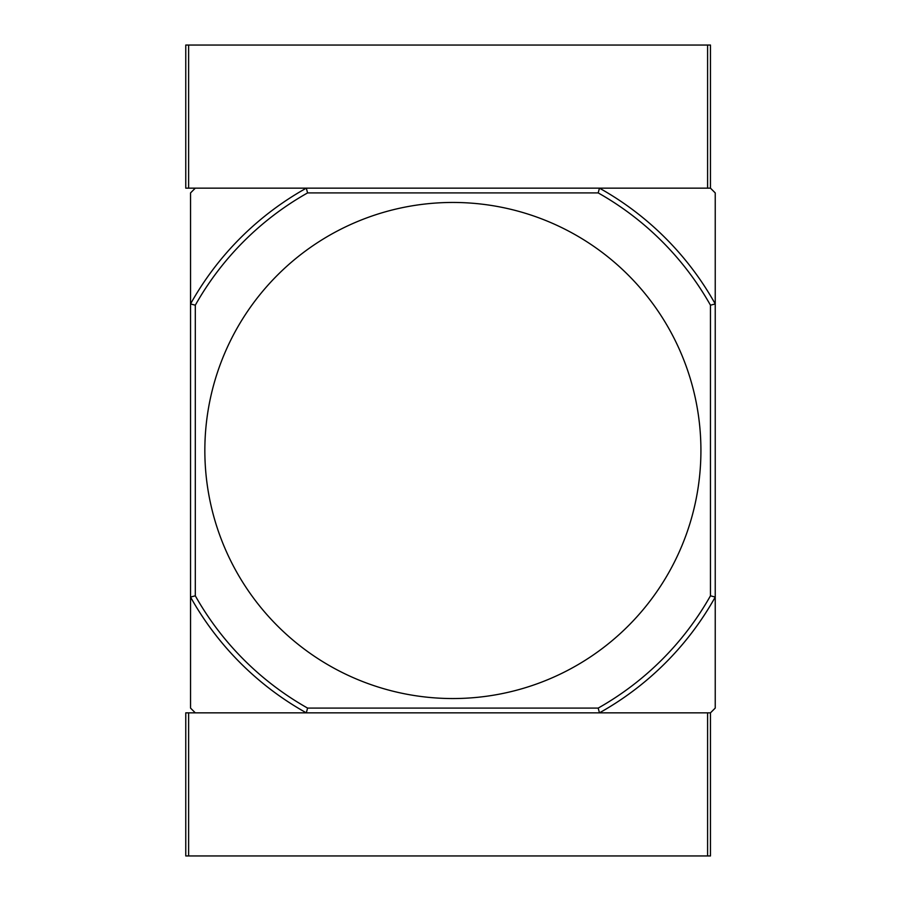 <?xml version="1.0" encoding="UTF-8"?>
<svg xmlns="http://www.w3.org/2000/svg" width="901" height="901" viewBox="0 0 901 901"><rect width="100%" height="100%" fill="white"/><g stroke="black" fill="none" stroke-linecap="round" stroke-linejoin="round"><path stroke-width="1.35" d="M452.888 202.455A248.045 248.045 0 0 0 204.842 450.5A248.045 248.045 0 0 0 452.888 698.545A248.045 248.045 0 0 0 700.922 450.5A248.045 248.045 0 0 0 452.888 202.455M710.461 712.849L710.461 855.95L707.6 855.95L707.6 712.849L599.447 712.849L710.461 712.849L715.236 708.085L715.236 597.059A300.506 300.506 0 0 1 599.447 712.849L598.196 708.085L307.579 708.085A295.742 295.742 0 0 1 195.303 595.809L190.539 597.059L190.539 708.085L195.303 712.849L306.329 712.849A300.506 300.506 0 0 1 190.539 597.059L190.539 303.941A300.506 300.506 0 0 1 306.329 188.151L307.579 192.915A295.742 295.742 0 0 0 195.303 305.191L195.303 595.809M710.461 188.151L710.461 45.05L707.6 45.05L707.6 188.151L599.447 188.151A300.506 300.506 0 0 1 715.236 303.941L715.236 192.915L710.461 188.151L599.447 188.151L598.196 192.915A295.742 295.742 0 0 1 710.461 305.191L715.236 303.941L715.236 597.059L710.461 595.809A295.742 295.742 0 0 1 598.196 708.085M599.447 188.151L195.303 188.151L190.539 192.915L190.539 303.941L195.303 305.191M598.196 192.915L307.579 192.915M710.461 305.191L710.461 595.809M307.579 708.085L306.329 712.849L185.764 712.849L185.764 855.95L188.624 855.95L188.624 712.849M599.447 712.849L306.329 712.849M707.6 855.95L188.624 855.95M188.624 45.05L185.764 45.05L185.764 188.151L188.624 188.151L188.624 45.05L707.6 45.05M306.329 188.151L188.624 188.151"/></g></svg>
